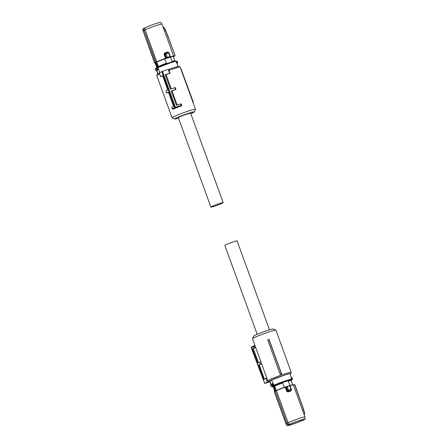 <?xml version="1.0" encoding="UTF-8"?>
<svg xmlns="http://www.w3.org/2000/svg" width="448" height="448" viewBox="0 0 448 448"><rect width="100%" height="100%" fill="white"/><g stroke="black" fill="none" stroke-linecap="round" stroke-linejoin="round"><path stroke-width="0.67" d="M177.038 63.42L177.111 63C177.632 62.278 177.447 61.779 176.568 61.516L176.109 61.242L176.568 61.516L177.178 63.431A1.226 1.109 61.6 0 0 176.422 61.197M155.781 68.734L155.714 68.309A1.226 1.109 61.6 0 0 156.526 70.543L158.318 69.714L158.514 69.149L159.807 72.694M156.89 70.465L158.099 73.791M178.17 66.528L175.946 61.107C175.93 61.074 175.778 60.743 169.915 62.625A10.388 0.706 160 0 0 158.004 67.2A0.409 0.33 64.7 0 0 157.97 67.211L156.716 67.838L157.198 67.519L157.158 68.04L156.716 67.838L157.942 67.228M157.651 69.384L158.038 69.815L157.455 69.86L157.158 68.04A0.818 0.739 61.6 0 0 157.651 69.384M176.366 61.197L176.568 61.516M157.836 67.273L156.089 62.479L156.817 62.076L158.402 66.438L158.122 66.584A9.492 0.644 -20 0 1 166.522 63.207L166.678 63.638L169.529 62.709L171.976 61.897L171.819 61.466A9.492 0.644 -20 0 1 174.737 60.9L174.849 61.202M158.295 67.06L158.122 66.584M157.002 67.194A9.593 0.655 160 0 0 156.8 67.43L155.215 63.067A9.593 0.655 -20 0 1 155.411 62.832L157.399 67.446M155.411 62.832L156.089 62.479M156.979 67.62L156.901 67.396A9.492 0.644 -20 0 1 157.259 67.054M156.526 70.543L156.324 70.224L156.526 70.543M174.77 60.99A9.593 0.655 160 0 0 174.832 60.866L173.247 56.504A9.593 0.655 -20 0 0 172.614 56.498A9.593 0.655 -20 0 0 170.492 57.019L164.674 58.934L166.522 63.207M166.258 63.297L158.402 66.438M164.674 58.934A9.593 0.655 160 0 0 156.817 62.076M169.882 56.829L170.01 57.103A9.918 0.672 -20 0 1 172.889 56.358A9.918 0.672 -20 0 1 173.454 56.521L175.101 55.614L165.81 31.013L164.382 30.666M169.781 57.075L170.24 56.521L169.898 56.526A12.247 0.834 160 0 0 168.655 56.924A12.247 0.834 160 0 0 167.35 57.361L166.454 57.764L167.35 57.361L166.046 53.771L165.032 53.85L165.318 53.222L166.046 53.771L168.594 52.937L168.818 52.606L168.594 52.937L168.241 52.259L168.885 52.606L170.29 56.465M155.938 62.513L144.06 30.374L143.114 30.895L154.655 63.028L155.266 63.207A9.918 0.672 -20 0 1 154.991 63L156.946 61.947A9.918 0.672 -20 0 1 165.586 58.559L166.701 57.898M173.314 56.778L174.994 55.871L173.32 56.773M174.832 60.866A9.593 0.655 160 0 0 172.077 61.382L170.492 57.019M166.678 63.638L171.976 61.897M165.278 53.234L168.185 52.276L165.245 53.245L165.015 53.855L166.454 57.764L166.275 58.229M165.245 53.245L164.875 53.402L164.629 52.987L164.052 54.253L164.556 54.051L166.029 58.094L165.586 58.559M156.946 61.947L156.727 61.802A10.102 0.689 -20 0 1 165.542 58.341L164.052 54.253M154.991 63L143.114 30.895L142.918 28.806L143.836 28.302L144.06 30.374L145.085 29.826L156.727 61.802L154.75 62.871A10.102 0.689 -20 0 0 154.655 63.028M173.482 56.314L175.101 55.614L168.095 36.708L175.084 55.614M162.008 24.136A10.102 0.689 160 0 0 162.002 24.125A10.102 0.689 160 0 0 161.342 24.125A10.102 0.689 160 0 0 156.285 25.558A10.102 0.689 160 0 0 145.085 29.826L144.833 27.776A9.559 0.65 160 0 1 155.383 23.755A9.559 0.65 160 0 1 160.793 22.4L162.002 24.125L173.65 56.112A10.102 0.689 -20 0 0 172.984 56.101A10.102 0.689 -20 0 0 170.05 56.862L170.01 57.103M168.224 52.265L167.446 52.058L167.877 52.416M165.211 53.262L164.556 54.051L165.015 53.855M143.836 28.302L144.833 27.776M142.918 28.806A9.559 0.65 160 0 0 142.834 28.935L143.018 31.035M165.827 31.013L168.19 36.68L164.405 28L163.318 27.737M165.928 30.99L164.511 27.989L162.971 26.779M165.911 30.99L164.405 28M159.729 73.982A12.454 0.846 160 0 0 157.724 74.95A12.454 0.846 160 0 0 156.772 75.617A12.454 0.846 160 0 0 156.766 75.678L172.088 117.779A12.454 0.846 160 0 0 172.133 117.824L174.742 119.034A10.41 0.706 -20 0 1 175.504 118.39A10.41 0.706 -20 0 1 186.676 113.91A10.41 0.706 -20 0 1 194.264 111.927A10.41 0.706 -20 0 1 193.469 112.482A10.41 0.706 -20 0 1 190.814 113.719M194.264 111.927L195.485 109.329A12.454 0.846 160 0 0 195.49 109.262A12.454 0.846 160 0 0 186.021 111.832A12.454 0.846 160 0 0 173.046 117.057A12.454 0.846 160 0 0 172.088 117.779M195.49 109.262L180.169 67.161A12.454 0.846 160 0 0 180.118 67.116A12.454 0.846 160 0 0 168.991 70.33L170.038 73.198A12.454 0.846 160 0 0 166.102 74.659L171.248 88.799M180.118 67.116L178.814 66.511A11.43 0.778 160 0 0 169.036 69.306L168.274 69.434L169.646 73.265L165.2 74.726L170.475 89.057L175.263 87.55L175.958 89.466A12.454 0.846 160 0 0 172.026 90.927L177.167 105.056M174.81 87.629L175.493 89.544L171.175 90.966L176.45 105.291L181.182 103.818L181.703 105.258L181.356 105.924A12.454 0.846 160 0 0 173.331 109.071L172.838 109.166L173.331 109.071L172.782 108.758M168.543 92.322A12.454 0.846 160 0 0 167.037 92.966L168.442 92.036L173.555 106.428L171.735 107.408L172.25 108.842L172.945 109.138L175.37 107.828L175.381 107.246L181.703 105.258M162.753 76.003A12.454 0.846 160 0 0 161.118 76.703L162.652 75.729L167.765 90.121L165.889 91.129L166.578 93.044M159.421 73.125A11.43 0.778 160 0 0 158.256 73.707A11.43 0.778 160 0 0 157.382 74.312L156.772 75.617M178.539 118.188A10.41 0.706 -20 0 1 174.742 119.034M168.991 70.33L169.036 69.306M170.038 73.198L169.646 73.265M165.228 74.81L166.102 74.659M175.493 89.544L175.958 89.466M171.214 91.067L172.026 90.927M180.656 103.908L181.171 105.342L180.97 105.986L181.356 105.924M172.25 108.847L174.754 107.492A0.51 0.465 -118.4 0 1 174.754 107.492L175.381 107.246L162.484 71.338L168.274 69.434M180.97 105.986L175.37 107.828A0.51 0.465 -118.4 0 1 174.754 107.498L161.857 71.585L159.354 72.934L160.731 76.765M193.116 102.743L193.446 102.525L193.082 102.654M180.477 68.23L180.947 68.628L193.446 102.525M161.857 71.585L162.484 71.338M210.896 207.094L178.349 117.673L178.853 117.292A6.53 0.442 -20 0 1 186.922 114.122A6.53 0.442 -20 0 1 190.624 113.204L223.171 202.63A6.53 0.442 -20 0 1 214.598 206.181A6.53 0.442 -20 0 1 210.896 207.094A6.53 0.442 -20 0 1 219.47 203.543A6.53 0.442 -20 0 1 223.171 202.63M273.157 385.98L273.37 385.482L273.157 385.98A1.226 1.109 -118.4 0 1 272.345 383.746L272.944 383.533L271.673 380.05L283.909 375.362C288.501 373.884 290.478 373.453 289.85 374.074M270.95 384.552L269.741 381.231L271.673 380.05M271.152 384.39L269.914 381.002M272.815 383.953L272.597 383.628L273.386 383.729L272.72 384.009C272.199 384.737 272.378 385.23 273.258 385.498L272.591 383.628M291.906 379.45L292.197 379.663L291.015 380.363M290.965 377.647L291.502 377.642C292.471 378.067 292.712 378.739 292.214 379.652L291.351 377.922M291.57 377.955L291.463 377.647L291.57 377.955A0.818 0.739 61.6 0 1 292.057 379.305M290.937 377.658L291.463 377.647M291.021 380.38L291.519 379.977A0.409 0.398 54.1 0 0 291.62 379.926L291.978 379.204L290.024 373.845M290.534 380.374C291.547 379.635 289.873 379.966 285.516 381.366L274.277 385.717L273.05 386.523L273.23 387.01M291.939 379.602A0.409 0.297 74.2 0 1 291.771 379.954M272.597 383.628L270.894 384.614C270.402 385.521 270.637 386.193 271.611 386.624L272.149 386.613A0.409 0.297 -105.8 0 0 272.177 386.602L272.423 386.579A0.409 0.398 -125.9 0 1 272.199 386.59L271.65 386.613A1.226 1.109 -118.4 0 1 270.917 384.597L271.051 384.961L271.337 384.306M271.544 386.305L271.65 386.613L271.544 386.305M273.829 385.958L275.615 390.869M273.409 386.187L274.943 391.244M276.349 390.499L274.277 385.717M282.727 382.486L288.025 380.744L282.727 382.486L282.621 383.001A9.593 0.655 -20 0 0 274.764 386.142M288.025 380.744L290.03 385.442M274.714 391.378L273.364 386.898M304.886 417.105C305.273 416.612 303.397 417.032 299.258 418.37L288.058 422.638L289.195 424.413A9.559 0.65 -20 0 1 299.746 420.392A9.559 0.65 -20 0 1 305.166 419.065A9.559 0.65 -20 0 1 305.082 419.194L303.167 420.224A9.559 0.65 -20 0 1 292.617 424.245A9.559 0.65 -20 0 1 287.207 425.6L285.998 423.875A10.102 0.689 -20 0 1 285.992 423.864A10.102 0.689 -20 0 1 286.087 423.707L274.445 391.731L276.5 390.426L275.386 391.182L287.034 423.186L288.058 422.638L276.422 390.662L274.523 391.49M282.621 383.001L284.211 387.358A9.593 0.655 -20 0 0 280.448 388.769A9.593 0.655 160 0 0 277.945 389.794A9.593 0.655 160 0 0 277.85 389.833M284.211 387.358L289.565 385.582C295.042 384.11 292.645 385.05 293.345 384.972A10.102 0.689 160 0 0 290.086 385.622L289.559 385.594A12.062 0.818 160 0 0 288.344 385.986A12.062 0.818 160 0 0 287.056 386.417L285.141 387.038A9.918 0.672 160 0 0 280.342 388.814A9.918 0.672 160 0 0 277.754 389.872A9.918 0.672 160 0 0 276.5 390.426L277.945 389.794M288.445 381.086C290.741 380.436 291.592 380.341 290.998 380.806M287.056 386.417L285.863 386.792M289.559 385.594L289.722 385.739A12.247 0.834 160 0 0 288.478 386.137A12.247 0.834 160 0 0 287.174 386.574L288.484 390.163L291.026 389.329L291.458 389.564L291.178 390.202L288.271 391.154L287.661 390.824L288.484 390.163L288.305 391.126L287.672 390.807L286.356 386.646M292.874 385.062L294.661 384.658L293.182 385.179M285.141 387.038L285.757 387.044L287.23 391.093L286.726 391.294L287.991 391.922L287.93 391.373L290.886 390.398L291.082 389.822M302.697 410.676L303.688 409.534L304.55 412.793L303.705 409.528L294.907 384.782L292.897 385.056M286.087 423.707L287.034 423.186L288.198 424.945L287.28 425.449L286.087 423.707M293.345 384.972L304.982 416.948L305.166 419.065M289.722 385.739L291.026 389.329L291.458 389.564L290.808 390.998L291.228 389.81M291.026 389.329L291.458 389.564L291.222 390.163L291.026 389.329M289.195 424.413L288.198 424.945M287.661 390.824L287.23 391.093L288.305 391.126M291.458 389.564L291.222 390.163M304.489 414.254L304.472 412.826L304.198 414.792M304.528 414.378L304.567 412.793L303.688 409.534L294.89 384.793M303.626 419.871C299.936 421.966 284.127 427.162 288.736 424.766C292.432 422.677 308.241 417.48 303.626 419.871L304.293 419.367M288.075 425.27L288.736 424.766M269.063 339.422L268.873 339.45A12.919 0.879 160 0 0 267.702 339.864L280.179 374.366A12.454 0.846 -20 0 1 281.602 373.867L269.063 339.422M280.179 374.366L280.039 373.834A12.762 0.868 -20 0 1 281.294 373.391L268.873 339.45M281.294 373.391L281.602 373.867M253.865 345.85L251.546 347.105A0.51 0.465 61.6 0 0 251.283 347.732L264.757 383.449L269.175 381.343L267.842 380.772A12.454 0.846 -20 0 1 268.789 380.111A12.454 0.846 -20 0 1 281.764 374.886A12.454 0.846 -20 0 1 291.234 372.322A12.454 0.846 -20 0 1 291.228 372.383L290.618 373.688A11.43 0.778 -20 0 1 290.114 374.086M260.848 361.648L255.646 347.346A12.454 0.846 -20 0 1 255.651 347.284L254.324 347.805L253.786 346.382L253.971 345.794L254.946 345.414L252.51 338.738A12.454 0.846 -20 0 1 252.515 338.671A12.454 0.846 -20 0 1 253.467 338.01A12.454 0.846 -20 0 1 266.045 332.92A12.454 0.846 -20 0 1 275.867 330.176A12.454 0.846 -20 0 1 275.912 330.221L291.234 372.322M280.039 373.834L267.702 339.864M255.651 347.284L254.946 345.414L255.13 345.845L251.283 347.732M266.767 377.916L261.565 363.614A12.454 0.846 -20 0 1 261.57 363.552L260.876 361.637L257.841 363.104L252.504 348.785L255.724 347.57M267.842 380.772L266.795 377.905L263.894 379.327L258.558 365.008L260.428 364L259.711 362.09M269.175 381.343A11.43 0.778 -20 0 1 270.021 380.778A11.43 0.778 -20 0 1 282.29 375.861A11.43 0.778 -20 0 1 290.618 373.688M275.867 330.176L273.258 328.966A10.41 0.706 160 0 0 265.048 331.262A10.41 0.706 160 0 0 254.531 335.518A10.41 0.706 160 0 0 253.736 336.073L252.515 338.671M264.718 383.482L251.244 347.76A0.51 0.51 0 0 0 251.244 347.76A0.51 0.51 0 0 1 251.479 347.133L253.971 345.794M254.324 347.805L252.504 348.785M253.282 348.533L258.462 362.768M260.428 364L261.57 363.552M261.643 363.838L258.558 365.008M264.393 379.058L259.202 364.801M267.254 382.099L265.821 378.286M269.942 381.786L265.003 383.404M269.461 329.812L237.104 240.906A6.53 0.442 160 0 0 233.402 241.819A6.53 0.442 160 0 0 224.829 245.37L257.186 334.281M176.221 61.572C176.596 61.057 174.591 61.51 170.195 62.927L157.83 67.676L158.385 69.21A10.791 0.734 160 0 1 158.514 69.149M175.7 61.32A10.388 0.706 160 0 0 169.926 62.619M169.915 62.625L157.97 67.211A0.409 0.33 64.7 0 0 157.83 67.676L157.349 67.872M157.903 69.401L158.385 69.21A0.409 0.33 -115.3 0 0 158.491 69.378M158.318 69.714L156.498 70.549C155.109 70.09 154.846 69.345 155.708 68.314L157.203 67.519M156.716 67.838A1.226 1.109 61.6 0 0 157.455 69.86M167.373 57.585A12.062 0.818 -20 0 1 168.655 57.154A12.062 0.818 -20 0 1 169.882 56.762M164.629 52.987L167.446 52.058M169.898 56.526L168.594 52.937M291.519 379.977A10.388 0.706 -20 0 0 285.846 381.186L274.383 385.554A0.409 0.308 -114.6 0 1 273.946 385.263A10.791 0.734 -20 0 1 285.858 380.722A10.791 0.734 -20 0 1 291.978 379.204M273.37 385.482L273.946 385.263L273.386 383.729M291.536 377.664A1.226 1.109 -118.4 0 1 292.23 379.624M271.712 386.641L273.151 386.798A10.388 0.706 -20 0 1 272.423 386.579M274.383 385.554L272.177 386.602M293.082 384.916A9.918 0.672 160 0 0 289.565 385.582L289.744 385.722M275.386 391.182L274.445 391.731A10.102 0.689 160 0 0 274.35 391.888L274.495 391.513M286.726 391.294L285.236 387.206A10.102 0.689 160 0 0 280.347 389.015A10.102 0.689 160 0 0 276.422 390.662M290.808 390.998L287.991 391.922M303.593 409.567L294.672 384.653M303.789 413.672L304.472 412.826M156.654 70.526L157.886 73.914M177.066 63.493L177.184 63.426C177.99 62.328 177.727 61.583 176.394 61.191L176.126 61.236M173.505 56.487L173.65 56.112M170.285 56.459L169.859 56.879M272.149 386.613L271.925 386.31M290.892 380.033L291.071 380.52M292.734 384.793L291.2 380.57M285.992 423.864L274.35 391.888M290.091 385.622L291.497 389.486M291.435 389.995L291.491 389.48M290.976 390.359L291.284 390.146M254.946 345.414L253.943 345.806"/></g></svg>
